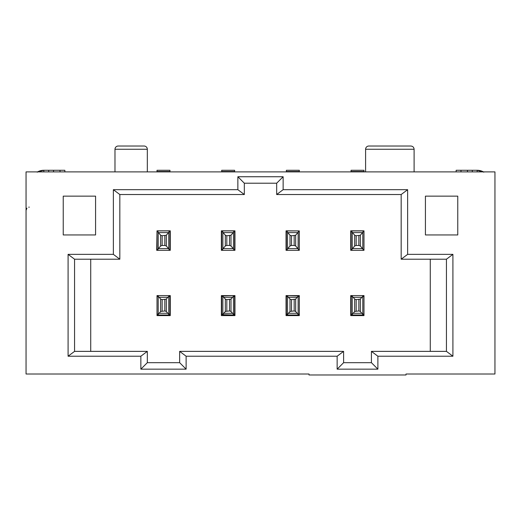 <?xml version="1.0" encoding="UTF-8"?>
<svg xmlns="http://www.w3.org/2000/svg" width="521" height="521" viewBox="0 0 521 521"><rect width="100%" height="100%" fill="white"/><g stroke="black" fill="none" stroke-linecap="round" stroke-linejoin="round"><path stroke-width="0.78" d="M90.726 351.369L90.726 259.204M430.274 259.204L430.274 351.369M119.83 259.204L74.555 259.204L74.555 351.369L147.319 351.369L147.319 362.688L179.654 362.688L179.654 351.369L343.606 351.369L343.606 362.688L371.421 362.688L371.421 351.369L446.445 351.369L446.445 259.204L401.17 259.204L401.17 194.528L276.671 194.528L276.671 183.21L244.329 183.21L244.329 194.528L119.83 194.528L119.83 259.204L113.363 254.359L68.088 254.359L74.555 259.204M371.421 351.369L377.888 356.221L452.912 356.221L446.445 351.369M179.654 351.369L186.121 356.221L337.139 356.221L343.606 351.369M74.555 351.369L68.088 356.221L140.852 356.221L147.319 351.369M244.329 194.528L237.863 189.683L113.363 189.683L119.83 194.528M401.17 194.528L407.637 189.683L283.137 189.683L276.671 194.528M147.319 362.688L140.852 369.155L186.121 369.155L179.654 362.688M140.852 356.221L140.852 369.155M186.121 369.155L186.121 356.221M343.606 362.688L337.139 369.155L377.888 369.155L371.421 362.688M337.139 356.221L337.139 369.155M377.888 369.155L377.888 356.221M283.137 189.683L283.137 176.743L276.671 183.21M283.137 176.743L237.863 176.743L244.329 183.21M237.863 176.743L237.863 189.683M406.022 374.006L406.022 374.977L309.005 374.977L309.005 374.006L26.05 374.006L26.05 171.891L494.95 171.891L494.95 374.006L406.022 374.006M365.599 171.891L365.599 149.26A3.237 3.237 0 0 1 368.829 146.023L410.874 146.023C412.821 146.232 413.902 147.306 414.104 149.26L365.599 149.26M144.083 146.023A3.237 3.237 0 0 1 147.319 149.26L114.978 149.26A3.237 3.237 0 0 1 118.215 146.023L144.083 146.023A3.237 3.237 0 0 1 147.319 149.26L147.319 171.891M118.215 146.023A3.237 3.237 0 0 0 114.978 149.26L114.978 171.891M446.445 259.204L452.912 254.359L407.637 254.359L401.17 259.204M113.363 189.683L113.363 254.359M407.637 254.359L407.637 189.683M452.912 356.221L452.912 254.359M68.088 254.359L68.088 356.221M29.287 207.143L28.733 207.189M26.929 208.159L26.05 210.373M26.148 209.572L26.832 208.263M63.236 196.15L95.577 196.15L95.577 234.951L63.236 234.951L63.236 196.15M425.423 234.951L425.423 196.15L457.764 196.15L457.764 234.951L425.423 234.951M170.276 315.596L170.276 295.589M157.655 314.664L157.016 313.375A1.615 1.615 0 0 0 157.655 314.658L158.638 314.99A1.615 1.615 0 0 1 157.661 314.658L158.195 314.254L158.195 296.319L157.655 295.915L158.638 295.589L157.016 295.589L169.957 295.589L169.957 315.596L157.016 315.596L157.016 295.589L157.016 314.99L169.957 314.99L157.016 314.99M299.308 314.99L299.308 313.375L299.308 314.99L286.368 314.99L286.368 295.589L299.308 295.589L299.308 297.204L299.308 295.589L297.686 295.589A1.615 1.615 0 0 1 299.308 297.204L299.308 313.375A1.615 1.615 0 0 1 297.686 314.99L286.368 314.99L286.368 315.596L299.308 315.596L299.308 314.99L297.686 314.99L298.663 314.658L299.308 313.375M286.049 295.589L286.049 315.596M170.276 250.314L170.276 230.829M169.957 230.914L169.957 250.314L157.016 250.314L157.016 230.914L169.957 230.829L157.016 230.829L169.957 230.914L169.957 250.314L157.016 250.314L157.016 230.914M156.697 250.308L157.016 230.829M299.308 230.914L286.368 230.829L299.308 230.914L299.308 250.314L286.368 250.314L286.368 230.914L299.308 230.914L299.308 250.314L299.308 231.031M286.049 230.829L286.049 250.314M350.724 230.829L350.724 250.314M351.454 249.793L352.665 250.314A1.615 1.615 0 0 1 351.043 248.699L351.043 230.829L363.984 230.829L363.984 250.314L351.043 250.314L351.043 230.914L363.984 230.914L363.984 250.314L351.043 250.314M234.951 250.314L234.951 230.829M234.632 230.914L234.632 250.314L221.692 250.314L221.692 230.914L234.632 230.829L221.692 230.829L234.632 230.914L234.632 250.314L221.692 250.314L221.692 230.914M221.373 230.829L221.373 250.314M351.043 295.589L363.984 295.589L363.984 314.99L351.043 314.99L351.043 295.589L363.984 295.589L363.984 297.204A1.615 1.615 0 0 0 363.345 295.915L362.805 296.319L362.805 314.254L363.345 314.658L363.984 313.375L363.984 314.99L351.043 314.99L351.043 315.596L363.984 315.596L363.984 314.99M350.724 295.589L350.724 315.596M234.951 315.596L234.951 295.589M233.994 295.908L234.632 297.204A1.615 1.615 0 0 0 233.994 295.915L233.011 295.589A1.615 1.615 0 0 1 233.988 295.915L233.454 296.319L233.454 314.254L233.994 314.658L234.632 313.375A1.615 1.615 0 0 1 233.011 314.99L234.632 314.99L234.632 315.596L221.692 315.596L221.692 295.589L234.632 295.589L234.632 314.99L223.314 314.99A1.615 1.615 0 0 1 221.692 313.375L222.33 314.664L222.871 314.254L222.871 296.319L222.33 295.915L234.632 295.589M221.373 295.589L221.373 315.596M221.692 295.589L223.314 295.589A1.615 1.615 0 0 0 221.692 297.204L222.33 295.908M233.988 314.658L233.011 314.99L222.337 314.658M351.688 314.658L352.665 314.99A1.615 1.615 0 0 1 351.043 313.375L351.682 314.664L352.222 314.254L352.222 296.319L351.682 295.915L352.665 295.589A1.615 1.615 0 0 0 351.043 297.204L351.682 295.908M234.632 248.699A1.615 1.615 0 0 1 233.011 250.314L234.222 249.793L234.632 248.699M233.011 230.914A1.615 1.615 0 0 1 234.632 232.529L234.209 231.435L233.011 230.914M234.203 231.428L233.454 232.242L233.454 248.992M222.871 248.992L222.871 232.229L223.196 232.62L233.128 232.62L230.998 235.258L230.998 245.971L234.203 249.793M222.102 249.793L223.314 250.314A1.615 1.615 0 0 1 221.692 248.699L222.115 249.787L225.326 245.971L225.326 235.258L223.196 232.62M221.692 232.529L222.115 231.435L223.314 230.914A1.615 1.615 0 0 0 221.692 232.529M222.871 232.242L222.122 231.428M363.573 249.793L362.362 250.314A1.615 1.615 0 0 0 363.984 248.699L363.56 249.787L362.479 248.608L352.548 248.608L351.473 249.793L351.043 248.699M351.454 231.435L352.665 230.914A1.615 1.615 0 0 0 351.043 232.529L351.467 231.435L352.548 232.62L362.479 232.62L362.805 232.242L362.805 248.992M351.043 230.914L363.984 230.914L363.984 250.314M299.308 250.314L286.368 250.314L286.368 230.914M299.308 248.699A1.615 1.615 0 0 1 297.686 250.314L298.898 249.793L299.308 248.699M298.898 231.435L297.686 230.914A1.615 1.615 0 0 1 299.308 232.529L298.885 231.435L298.129 232.242L298.129 248.992M287.546 248.992L287.546 232.229L287.872 232.62L297.804 232.62L295.674 235.258L295.674 245.971L298.878 249.793M287.989 250.314A1.615 1.615 0 0 1 286.368 248.699L286.791 249.787L287.989 250.314M286.368 232.529L286.791 231.435L287.989 230.914A1.615 1.615 0 0 0 286.368 232.529M286.797 249.793L290.002 245.971L290.002 235.258L287.872 232.62M287.546 232.242L286.797 231.428M158.195 248.992L158.195 232.229L158.521 232.62L168.452 232.62L166.323 235.258L166.323 245.971L169.527 249.793L169.957 248.699A1.615 1.615 0 0 1 168.335 250.314L169.546 249.793M169.546 231.435L168.335 230.914A1.615 1.615 0 0 1 169.957 232.529L169.533 231.435L168.778 232.242L168.778 248.992M157.427 249.793L158.638 250.314A1.615 1.615 0 0 1 157.016 248.699L157.44 249.787L160.65 245.971L160.65 235.258L158.521 232.62M157.016 232.529L157.44 231.435L158.638 230.914A1.615 1.615 0 0 0 157.016 232.529M158.195 232.242L157.446 231.428M286.368 295.589L298.663 295.915L298.129 296.319L298.129 314.254L298.67 314.658M298.67 295.908L299.308 297.204M287.012 314.658L287.989 314.99A1.615 1.615 0 0 1 286.368 313.375L287.006 314.664L287.546 314.254L287.546 296.319L287.006 295.915L287.989 295.589A1.615 1.615 0 0 0 286.368 297.204L287.006 295.908M157.655 295.908L157.016 297.204A1.615 1.615 0 0 1 158.638 295.589L169.957 295.589M158.195 296.319L159.172 297.296L167.801 297.296L169.318 295.915L168.335 295.589A1.615 1.615 0 0 1 169.957 297.204L169.318 295.908M168.778 296.319L168.778 314.254L169.318 314.658L169.957 313.375A1.615 1.615 0 0 1 168.335 314.99L169.312 314.658M222.871 296.319L223.848 297.296L232.477 297.296L233.454 296.319M233.454 314.254L232.477 313.284L223.848 313.284L222.871 314.254M223.848 313.284L225.326 311.454L225.326 299.126L223.848 297.296M232.477 297.296L230.998 299.126L230.998 311.454L232.477 313.284M352.222 296.319L353.199 297.296L361.828 297.296L362.805 296.319M362.362 295.589L363.339 295.915A1.615 1.615 0 0 0 362.362 295.589M363.345 295.908L363.984 297.204M363.984 313.375A1.615 1.615 0 0 1 362.362 314.99L363.339 314.658M362.805 314.254L361.828 313.284L353.199 313.284L352.222 314.254M353.199 313.284L354.677 311.454L354.677 299.126L353.199 297.296M233.128 232.62L233.454 232.242M363.573 231.435L362.362 230.914A1.615 1.615 0 0 1 363.984 232.529L363.56 231.435L362.805 232.242M352.548 248.608L354.677 245.971L354.677 235.258L352.548 232.62M297.804 232.62L298.129 232.242M168.452 232.62L168.778 232.242M287.546 296.319L288.523 297.296L297.152 297.296L298.129 296.319M297.152 297.296L295.674 299.126L295.674 311.454L297.152 313.284L288.523 313.284L287.546 314.254M298.129 314.254L297.152 313.284M288.523 313.284L290.002 311.454L290.002 299.126L288.523 297.296M167.801 297.296L166.323 299.126L166.323 311.454L167.801 313.284L159.172 313.284L158.195 314.254M168.778 314.254L167.801 313.284M159.172 313.284L160.65 311.454L160.65 299.126L159.172 297.296M37.571 171.891A12.934 12.934 0 0 1 43.836 170.276L53.539 170.276L53.539 171.891M225.333 299.126L226.83 299.627L230.992 299.126M230.992 311.454L229.494 310.946L225.333 311.454M354.684 299.126L356.182 299.627L360.343 299.126L360.35 311.454L361.828 313.284M361.828 297.296L360.35 299.126M360.343 311.454L358.852 310.946L354.684 311.454M230.998 245.971L229.52 245.463L226.804 245.463L225.326 245.971M225.326 235.258L226.804 235.759L230.998 235.258M362.479 232.62L360.35 235.258L360.35 245.971L362.479 248.608M360.35 245.971L358.871 245.463L356.156 245.463L354.677 245.971M354.677 235.258L356.156 235.759L360.35 235.258M295.674 245.971L294.196 245.463L291.48 245.463L290.002 245.971M290.002 235.258L291.48 235.759L295.674 235.258M166.323 245.971L164.844 245.463L162.129 245.463L160.65 245.971M160.65 235.258L162.129 235.759L166.323 235.258M290.008 299.126L291.506 299.627L295.668 299.126M295.668 311.454L294.17 310.946L290.008 311.454M160.657 299.126L162.148 299.627L166.316 299.126M166.316 311.454L164.818 310.946L160.657 311.454M37.154 172.138L43.836 170.276L43.836 171.891M467.461 171.891L467.461 170.276L477.164 170.276A12.934 12.934 0 0 1 483.429 171.891M60.006 171.891L60.006 170.276L53.539 170.276M60.006 170.276L64.858 170.276L64.858 171.891M48.687 171.891L48.687 170.276M169.957 171.891L169.957 170.276L157.016 170.276L157.016 171.891M234.632 171.891L234.632 170.276L221.692 170.276L221.692 171.891M299.308 171.891L299.308 170.276L286.368 170.276L286.368 171.891M363.984 171.891L363.984 170.276L351.043 170.276L351.043 171.891M477.164 171.891L477.164 170.276L483.846 172.138M472.313 170.276L472.313 171.891M467.461 170.276L460.994 170.276L460.994 171.891M456.142 171.891L456.142 170.276L460.994 170.276M352.222 248.992L352.222 232.229M233.128 248.608L223.196 248.608M297.804 248.608L287.872 248.608M168.452 248.608L158.521 248.608M226.83 310.946L226.83 299.627M229.494 299.627L229.494 310.946M356.182 310.946L356.182 299.627M229.494 235.759L229.494 245.463M226.83 245.463L226.83 235.759M356.182 245.463L356.182 235.759M294.17 235.759L294.17 245.463M291.506 245.463L291.506 235.759M164.818 235.759L164.818 245.463M162.148 245.463L162.148 235.759M294.17 299.627L294.17 310.946M291.506 310.946L291.506 299.627M164.818 299.627L164.818 310.946M162.148 310.946L162.148 299.627M358.852 299.627L358.852 310.946M358.852 235.759L358.852 245.463M169.957 171.5L157.016 171.5M234.632 171.5L221.692 171.5M299.308 171.5L286.368 171.5M363.984 171.5L351.043 171.5M414.104 171.891L414.104 149.26"/></g></svg>
